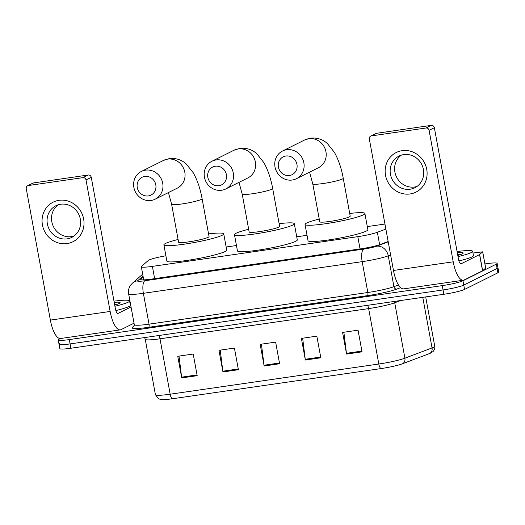 <?xml version="1.0" encoding="UTF-8"?>
<svg xmlns="http://www.w3.org/2000/svg" width="525" height="525" viewBox="0 0 525 525"><rect width="100%" height="100%" fill="white"/><g stroke="black" fill="none" stroke-linecap="round" stroke-linejoin="round"><path stroke-width="0.79" d="M165.893 255.787A16.597 1.733 -10.4 0 0 148.28 260.472L141.514 266.418A16.597 1.733 -10.4 0 0 141.323 266.752A16.597 1.733 -10.4 0 0 152.388 266.378L357.801 236.657A16.597 1.733 -10.4 0 0 377.363 232.286L385.868 229.077M384.943 224.037L367.297 226.59M307.033 235.312L296.723 236.801M236.46 245.523L226.15 247.012M484.929 263.924L486.098 263.753A16.597 1.733 169.6 0 1 497.162 263.386A16.597 1.733 169.6 0 1 496.296 264.147L462.971 280.763A16.597 1.733 169.6 0 1 442.253 285.62L69.293 339.59A16.597 1.733 169.6 0 1 58.236 339.957A16.597 1.733 169.6 0 1 59.102 339.196L60.467 338.513M497.162 263.386L497.956 267.711A16.597 1.733 169.6 0 1 497.09 268.472L463.765 285.088A16.597 1.733 169.6 0 1 443.048 289.951L70.087 343.914A16.597 1.733 169.6 0 1 59.03 344.288A16.597 1.733 169.6 0 1 59.896 343.527M143.213 277.056L140.897 279.097A16.597 1.733 -10.4 0 0 140.707 279.438A16.597 1.733 -10.4 0 0 151.771 279.064L360.682 248.837A16.597 1.733 -10.4 0 0 380.251 244.466L388.146 241.48M430.828 353.003A18.145 1.897 169.6 0 1 430.703 353.062A18.145 1.897 169.6 0 1 429.575 353.535L402.419 363.799A18.145 1.897 169.6 0 1 381.025 368.576L172.384 398.764A18.145 1.897 169.6 0 1 161.608 399.623L158.511 398.816L155.42 394.695A22.129 2.31 -10.4 0 0 170.166 394.203L378.814 364.015A5.532 1.87 81.8 0 0 381.025 368.576M59.03 344.288L59.824 348.613A16.597 1.733 169.6 0 0 70.882 348.246L443.842 294.282A16.597 1.733 169.6 0 0 464.559 289.419L497.884 272.803A16.597 1.733 169.6 0 0 498.75 272.042L497.956 267.711A16.597 1.733 169.6 0 1 497.09 268.472L463.765 285.088A16.597 1.733 169.6 0 1 443.048 289.951L70.087 343.914A16.597 1.733 169.6 0 1 59.03 344.288L58.236 339.957M181.729 377.921L177.752 356.278L193.207 354.04L197.183 375.683L181.729 377.921A4.423 1.496 81.8 0 1 181.611 377.16L197.039 374.922M305.36 360.032L301.389 338.389L316.844 336.151L320.814 357.794L305.36 360.032A4.423 1.496 81.8 0 1 305.242 359.271L320.677 357.039M346.572 354.067L342.602 332.423L358.057 330.186L362.027 351.835L346.572 354.067A4.423 1.496 81.8 0 1 346.454 353.305L361.889 351.074M222.941 371.956L218.964 350.313L234.419 348.075L238.396 369.718L222.941 371.956A4.423 1.496 81.8 0 1 222.823 371.195L238.252 368.963M264.147 365.997L260.177 344.348L275.632 342.116L279.602 363.759L264.147 365.997A4.423 1.496 81.8 0 1 264.036 365.229L279.464 362.998M261.443 344.17L264.036 365.229M220.231 350.129L222.823 371.195M343.868 332.24L346.454 353.305M302.656 338.205L305.242 359.271M179.025 356.094L181.611 377.16M457.078 251.527A27.661 2.894 169.6 0 1 472.671 251.298A27.661 2.894 169.6 0 1 471.22 252.564A27.661 2.894 169.6 0 1 458.01 256.62M472.671 251.298L473.465 255.623A27.661 2.894 169.6 0 1 472.014 256.889A27.661 2.894 169.6 0 1 458.909 260.925M457.295 252.715A18.034 1.883 169.6 0 1 463.142 253.247A18.034 1.883 169.6 0 1 462.256 253.857A18.034 1.883 169.6 0 1 457.793 255.432M460.149 254.697L457.649 254.664M460.13 254.71L459.342 254.592M402.15 150.668A22.129 20.692 63.5 0 1 426.727 169.332A22.129 20.692 63.5 0 1 410.097 193.961A22.129 20.692 63.5 0 1 385.521 175.298A22.129 20.692 63.5 0 1 402.15 150.668M410.11 189.223A17.699 16.551 -116.5 0 0 414.835 187.753A17.699 16.551 -116.5 0 0 422.763 166.97A17.699 16.551 -116.5 0 0 403.758 154.593A17.699 16.551 -116.5 0 0 399.033 156.069A17.699 16.551 -116.5 0 0 391.105 176.853A17.699 16.551 -116.5 0 0 410.11 189.223M416.968 186.46A17.699 16.551 63.5 0 1 414.566 187.005A17.699 16.551 63.5 0 1 396.027 175.882A17.699 16.551 63.5 0 1 401.349 155.138M472.986 253.024L482.711 251.823L485.691 268.058L482.547 270.815L464.212 279.963A22.129 7.488 -98.2 0 1 463.404 280.219A22.129 7.488 -98.2 0 1 453.219 261.817L429.089 130.331A2.763 2.586 -116.5 0 0 426.018 128.002L431.281 125.377A2.763 2.586 63.5 0 1 434.352 127.706L458.483 259.192A5.532 1.87 81.8 0 0 461.029 263.793A5.532 1.87 81.8 0 0 461.232 263.727L479.568 254.586L482.711 251.823M463.404 280.219L403.653 288.862A22.129 7.488 -98.2 0 1 393.468 270.46L369.331 138.974A2.763 2.586 -116.5 0 1 371.411 135.896L426.018 128.002M370.676 136.132L375.939 133.507A2.763 2.586 63.5 0 1 376.674 133.278L431.281 125.377M285.889 156.017A9.955 9.312 -116.5 0 0 278.408 167.094A9.955 9.312 -116.5 0 0 289.465 175.494A9.955 9.312 -116.5 0 0 296.953 164.41A9.955 9.312 -116.5 0 0 285.889 156.017M292.215 180.029A15.488 14.483 63.5 0 1 275.586 169.201A15.488 14.483 63.5 0 1 282.522 151.016A15.488 14.483 63.5 0 1 286.65 149.73A15.488 14.483 63.5 0 1 303.279 160.558A15.488 14.483 63.5 0 1 296.343 178.743A15.488 14.483 63.5 0 1 292.215 180.029M343.245 178.283A15.488 1.621 -10.4 0 1 342.438 178.992A15.488 1.621 -10.4 0 1 323.105 183.527A15.488 1.621 -10.4 0 1 312.775 183.875L319.732 221.747A15.488 1.621 -10.4 0 0 332.62 221.005A15.488 1.621 -10.4 0 0 349.387 216.864A15.488 1.621 -10.4 0 0 350.195 216.156L343.245 178.283C341.414 168.21 338.461 159.561 334.379 152.335L327.39 143.555C322.691 139.302 317.067 137.504 310.518 138.147L304.618 139.998L282.522 151.016M349.702 213.465A30.424 3.183 169.6 0 1 364.888 213.458A30.424 3.183 169.6 0 1 363.293 214.856A30.424 3.183 169.6 0 1 330.356 222.981A30.424 3.183 169.6 0 1 305.038 224.444A30.424 3.183 169.6 0 1 306.633 223.053A30.424 3.183 169.6 0 1 319.233 219.056M364.888 213.458L367.867 229.694A30.424 3.183 169.6 0 1 366.273 231.085A30.424 3.183 169.6 0 1 333.336 239.216A30.424 3.183 169.6 0 1 308.017 240.68L305.038 224.444M215.316 166.228A9.955 9.312 -116.5 0 0 207.834 177.306A9.955 9.312 -116.5 0 0 218.892 185.706A9.955 9.312 -116.5 0 0 226.38 174.622A9.955 9.312 -116.5 0 0 215.316 166.228M221.642 190.24A15.488 14.483 63.5 0 1 205.012 179.412A15.488 14.483 63.5 0 1 211.949 161.227A15.488 14.483 63.5 0 1 216.077 159.941A15.488 14.483 63.5 0 1 232.706 170.769A15.488 14.483 63.5 0 1 225.77 188.954A15.488 14.483 63.5 0 1 221.642 190.24M272.672 188.495A15.488 1.621 -10.4 0 1 271.865 189.203A15.488 1.621 -10.4 0 1 252.525 193.738A15.488 1.621 -10.4 0 1 242.202 194.086L249.158 231.958A15.488 1.621 -10.4 0 0 262.047 231.217A15.488 1.621 -10.4 0 0 278.814 227.076A15.488 1.621 -10.4 0 0 279.622 226.367L272.672 188.495C270.841 178.421 267.881 169.772 263.806 162.547L256.817 153.766C252.118 149.52 246.494 147.715 239.945 148.358L234.045 150.209L211.949 161.227M279.129 223.676A30.424 3.183 169.6 0 1 294.315 223.67A30.424 3.183 169.6 0 1 292.72 225.067A30.424 3.183 169.6 0 1 259.783 233.192A30.424 3.183 169.6 0 1 234.465 234.655A30.424 3.183 169.6 0 1 236.06 233.264A30.424 3.183 169.6 0 1 248.66 229.268M294.315 223.67L297.294 239.905A30.424 3.183 169.6 0 1 295.7 241.297A30.424 3.183 169.6 0 1 262.762 249.427A30.424 3.183 169.6 0 1 237.444 250.891L234.465 234.655M144.743 176.439A9.955 9.312 -116.5 0 0 137.261 187.517A9.955 9.312 -116.5 0 0 148.319 195.917A9.955 9.312 -116.5 0 0 155.8 184.833A9.955 9.312 -116.5 0 0 144.743 176.439M151.062 200.452A15.488 14.483 63.5 0 1 134.439 189.623A15.488 14.483 63.5 0 1 141.369 171.439A15.488 14.483 63.5 0 1 145.504 170.152A15.488 14.483 63.5 0 1 162.133 180.981A15.488 14.483 63.5 0 1 155.197 199.165A15.488 14.483 63.5 0 1 151.062 200.452M202.099 198.706A15.488 1.621 -10.4 0 1 201.285 199.415A15.488 1.621 -10.4 0 1 181.952 203.949A15.488 1.621 -10.4 0 1 171.629 204.297L178.579 242.169A15.488 1.621 -10.4 0 0 191.468 241.428A15.488 1.621 -10.4 0 0 208.241 237.287A15.488 1.621 -10.4 0 0 209.048 236.578L202.099 198.706C200.268 188.632 197.308 179.983 193.233 172.758L186.237 163.977C181.545 159.731 175.921 157.927 169.372 158.57L163.472 160.42L141.369 171.439M208.556 233.887A30.424 3.183 169.6 0 1 223.742 233.881A30.424 3.183 169.6 0 1 222.147 235.279A30.424 3.183 169.6 0 1 189.21 243.403A30.424 3.183 169.6 0 1 163.892 244.867A30.424 3.183 169.6 0 1 165.48 243.475A30.424 3.183 169.6 0 1 178.087 239.479M223.742 233.881L226.721 250.117A30.424 3.183 169.6 0 1 225.127 251.508A30.424 3.183 169.6 0 1 192.189 259.639A30.424 3.183 169.6 0 1 166.871 261.102L163.892 244.867M59.069 200.314A22.129 20.692 63.5 0 1 83.646 218.971A22.129 20.692 63.5 0 1 67.01 243.6A22.129 20.692 63.5 0 1 42.433 224.936A22.129 20.692 63.5 0 1 59.069 200.314M67.029 238.868A17.699 16.551 -116.5 0 0 71.748 237.392A17.699 16.551 -116.5 0 0 79.675 216.608A17.699 16.551 -116.5 0 0 60.67 204.238A17.699 16.551 -116.5 0 0 55.952 205.708A17.699 16.551 -116.5 0 0 48.024 226.492A17.699 16.551 -116.5 0 0 67.029 238.868M73.887 236.099A17.699 16.551 63.5 0 1 71.479 236.644A17.699 16.551 63.5 0 1 52.94 225.52A17.699 16.551 63.5 0 1 58.268 204.783M129.905 302.669L130.239 302.617M134.013 323.177L121.124 329.602A22.129 7.488 -98.2 0 1 120.323 329.858A22.129 7.488 -98.2 0 1 110.138 311.456L86.008 179.97A2.763 2.586 -116.5 0 0 82.937 177.64L88.193 175.015A2.763 2.586 63.5 0 1 91.265 177.345L115.402 308.831A5.532 1.87 81.8 0 0 117.948 313.432A5.532 1.87 81.8 0 0 118.145 313.373L131.033 306.941M120.323 329.858L60.565 338.507A22.129 7.488 -98.2 0 1 50.38 320.106L26.25 188.619A2.763 2.586 -116.5 0 1 28.33 185.542L82.937 177.64M27.589 185.771L32.852 183.146A2.763 2.586 63.5 0 1 33.593 182.917L88.193 175.015M113.991 301.166A27.661 2.894 169.6 0 1 129.583 300.937A27.661 2.894 169.6 0 1 128.139 302.203A27.661 2.894 169.6 0 1 114.929 306.259M129.583 300.937L130.377 305.268A27.661 2.894 169.6 0 1 128.933 306.534A27.661 2.894 169.6 0 1 115.822 310.564M114.214 302.354A18.034 1.883 169.6 0 1 120.054 302.886A18.034 1.883 169.6 0 1 119.175 303.502A18.034 1.883 169.6 0 1 114.713 305.071M117.068 304.342L114.568 304.303M117.042 304.349L116.261 304.238M379.641 244.683L377.363 232.286M360.052 248.929L357.801 236.657M154.639 278.65L152.388 266.378M400.614 287.647L396.808 289.085A24.892 2.599 169.6 0 1 367.454 295.641L148.654 327.298A24.892 2.599 169.6 0 1 132.346 327.351L134.262 325.664M462.971 280.763L464.559 289.419M442.253 285.62L443.842 294.282M496.296 264.147L497.884 272.803M69.293 339.59L70.882 348.246M390.62 254.94L388.264 255.826L393.927 286.67L398.462 284.957M143.03 276.032L137.648 280.763A11.064 1.155 -10.4 0 0 144.893 280.744L363.7 249.08A11.064 1.155 -10.4 0 0 376.74 246.166A11.064 9.535 69.3 0 1 388.264 255.826A22.129 2.31 169.6 0 1 362.178 261.653L367.835 292.497A22.129 2.31 -10.4 0 0 393.927 286.67A2.763 2.382 -110.7 0 0 396.808 289.085M363.7 249.08A11.064 3.747 81.8 0 0 362.178 261.653L143.371 293.311L149.034 324.155L367.835 292.497A2.763 0.938 -98.2 0 1 367.454 295.641M144.893 280.744A11.064 3.747 81.8 0 0 143.371 293.311A22.129 2.31 169.6 0 1 128.625 293.81L134.288 324.647A22.129 2.31 -10.4 0 0 149.034 324.155A2.763 0.938 -98.2 0 1 148.654 327.298M376.74 246.166L388.211 241.835M132.346 327.351A2.763 2.71 -131.3 0 0 133.678 326.721L134.288 324.647M142.688 274.168L132.326 283.277A11.064 10.841 48.7 0 1 137.648 280.763M141.002 279.681L140.897 279.097M402.419 363.799A5.532 4.771 69.3 0 0 404.9 358.188L394.734 302.781A22.129 2.31 169.6 0 1 368.642 308.602L378.814 364.015A22.129 2.31 -10.4 0 0 404.9 358.188L432.055 347.924A22.129 2.31 -10.4 0 0 433.584 347.268A22.129 2.31 -10.4 0 0 434.746 346.257L425.69 296.907M429.575 353.535A5.532 4.771 69.3 0 0 432.055 347.924L422.769 297.327M172.384 398.764A5.532 1.87 -98.2 0 1 170.166 394.203L159.994 338.796A22.129 2.31 169.6 0 1 145.248 339.288L144.611 337.575M400.7 300.523L394.734 302.781A5.532 4.771 -110.7 0 1 394.636 301.402M367.585 305.314A5.532 1.87 81.8 0 1 368.642 308.602L159.994 338.796A5.532 1.87 81.8 0 0 158.937 335.501M393.468 270.46L453.219 261.817M376.674 133.278L371.411 135.896M460.819 263.786L461.232 263.727M482.547 270.815L479.568 254.586M434.352 127.706L429.089 130.331M479.679 254.513L482.659 270.749M485.658 268.111L482.678 251.882M296.343 178.743L318.445 167.718A15.488 14.483 -116.5 0 0 325.375 149.533A15.488 14.483 -116.5 0 0 308.752 138.705A15.488 14.483 -116.5 0 0 304.618 139.998M225.77 188.954L247.872 177.929A15.488 14.483 -116.5 0 0 254.802 159.744A15.488 14.483 -116.5 0 0 238.173 148.923A15.488 14.483 -116.5 0 0 234.045 150.209M155.197 199.165L177.293 188.14A15.488 14.483 -116.5 0 0 184.229 169.956A15.488 14.483 -116.5 0 0 167.6 159.134A15.488 14.483 -116.5 0 0 163.472 160.42M50.38 320.106L110.138 311.456M33.593 182.917L28.33 185.542M117.738 313.432L118.145 313.373M91.265 177.345L86.008 179.97M143.732 279.877L141.323 266.752M132.326 283.277L130.692 285.042C128.782 287.674 128.093 290.594 128.625 293.81M430.703 353.062L432.882 351.645C432.554 352.17 435.415 349.361 434.746 346.257M155.42 394.695L145.248 339.288M312.775 183.875L309.579 172.141M242.202 194.086L239.006 182.352M171.629 204.297L168.427 192.563"/></g></svg>
